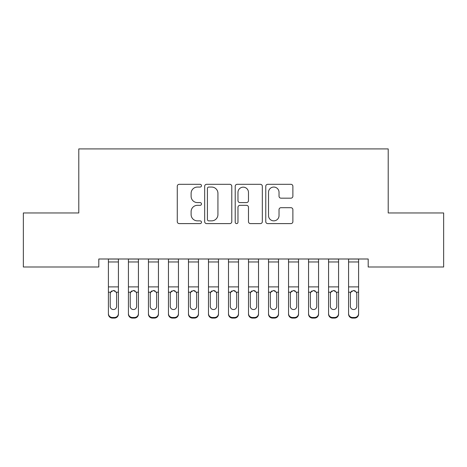 <?xml version="1.0" encoding="UTF-8"?>
<svg xmlns="http://www.w3.org/2000/svg" width="467" height="467" viewBox="0 0 467 467"><rect width="100%" height="100%" fill="white"/><g stroke="black" fill="none" stroke-linecap="round" stroke-linejoin="round"><path stroke-width="0.7" d="M201.475 185.691A1.378 1.378 0 0 0 200.104 184.313L179.229 184.313A1.967 1.967 0 0 0 177.267 186.28L177.267 221.638A1.967 1.967 0 0 0 179.229 223.605L200.104 223.605A1.378 1.378 0 0 0 201.475 222.228A1.378 1.378 0 0 0 200.104 220.856L197.401 220.856A6.287 6.287 0 0 1 191.114 214.569L191.114 211.621A6.287 6.287 0 0 1 197.401 205.334L200.104 205.334A1.378 1.378 0 0 0 201.475 203.956A1.378 1.378 0 0 0 200.104 202.585L197.401 202.585A6.287 6.287 0 0 1 191.114 196.298L191.114 193.35A6.287 6.287 0 0 1 197.401 187.063L200.104 187.063A1.378 1.378 0 0 0 201.475 185.691M290.912 198.166A1.967 1.967 0 0 0 292.879 196.198L292.879 186.28A1.967 1.967 0 0 0 290.912 184.313L267.731 184.313A1.967 1.967 0 0 0 265.77 186.28L265.77 221.638A1.967 1.967 0 0 0 267.731 223.605L290.912 223.605A1.967 1.967 0 0 0 292.879 221.638L292.879 209.654A1.967 1.967 0 0 0 290.912 207.692L280.994 207.692A1.967 1.967 0 0 0 279.027 209.654L279.027 215.596A5.254 5.254 0 0 1 273.773 220.856A5.254 5.254 0 0 1 268.519 215.596L268.519 192.316A5.254 5.254 0 0 1 273.773 187.063A5.254 5.254 0 0 1 279.027 192.316L279.027 196.198A1.967 1.967 0 0 0 280.994 198.166L290.912 198.166M368.194 258.998L98.806 258.998L98.806 267.001L23.35 267.001L23.35 212.964L78.789 212.964L78.789 148.92L388.211 148.92L388.211 212.964L443.65 212.964L443.65 267.001L368.194 267.001L368.194 258.998M231.784 186.28A1.967 1.967 0 0 0 229.817 184.313L206.636 184.313A1.967 1.967 0 0 0 204.669 186.28L204.669 221.638A1.967 1.967 0 0 0 206.636 223.605L229.817 223.605A1.967 1.967 0 0 0 231.784 221.638L231.784 186.28M237.183 184.313L260.364 184.313A1.967 1.967 0 0 1 262.331 186.28L262.331 221.638A1.967 1.967 0 0 1 260.364 223.605L250.446 223.605A1.967 1.967 0 0 1 248.479 221.638L248.479 207.301A1.967 1.967 0 0 0 246.518 205.334L239.933 205.334A1.967 1.967 0 0 0 237.972 207.301L237.972 222.228A1.378 1.378 0 0 1 236.594 223.605A1.378 1.378 0 0 1 235.216 222.228L235.216 186.28A1.967 1.967 0 0 1 237.183 184.313M208.796 187.063A1.378 1.378 0 0 0 207.418 188.44L207.418 219.478A1.378 1.378 0 0 0 208.796 220.856L211.644 220.856A6.287 6.287 0 0 0 217.931 214.569L217.931 193.35A6.287 6.287 0 0 0 211.644 187.063L208.796 187.063M248.479 192.416A5.254 5.254 0 0 0 243.225 187.162A5.254 5.254 0 0 0 237.972 192.416L237.972 200.617A1.967 1.967 0 0 0 239.933 202.585L246.518 202.585A1.967 1.967 0 0 0 248.479 200.617L248.479 192.416M108.408 258.998L108.408 313.526A4.005 3.975 -0 0 0 112.413 317.502L114.415 317.502A4.005 3.975 -0 0 0 118.42 313.526L118.42 314.104A4.005 3.975 180 0 1 114.415 318.08L114.415 317.502M118.42 292.791L118.42 314.104M116.616 306.37L116.616 293.69L116.616 306.37A3.205 3.181 180 0 1 113.417 309.551A3.205 3.181 180 0 0 116.616 306.37M110.212 306.947L110.212 306.37A3.205 3.181 180 0 0 113.417 309.551M111.741 290.941L110.568 292.214L110.212 293.393M115.086 290.941L113.417 290.474L116.26 292.214L116.616 293.69M118.42 258.998L118.42 313.526M112.413 317.502L112.413 318.08L114.415 318.08M112.413 318.08A4.005 3.975 180 0 1 108.408 314.104M108.408 292.214L110.568 292.214L110.212 293.69L110.212 306.37M110.568 292.214L113.417 290.474M128.425 292.791L128.425 313.526A4.005 3.975 -0 0 0 132.43 317.502L134.432 317.502A4.005 3.975 -0 0 0 138.43 313.526L138.43 314.104A4.005 3.975 180 0 1 134.432 318.08L134.432 317.502M136.633 306.37L136.633 293.69L136.633 306.37A3.205 3.181 180 0 1 133.428 309.551A3.205 3.181 180 0 0 136.633 306.37M130.229 306.947L130.229 306.37A3.205 3.181 180 0 0 133.428 309.551M131.758 290.941L130.579 292.214L130.229 293.393M135.097 290.941L133.428 290.474L136.276 292.214L136.633 293.69M148.442 292.791L148.442 313.526A4.005 3.975 -0 0 0 152.44 317.502L154.443 317.502A4.005 3.975 -0 0 0 158.447 313.526L158.447 314.104A4.005 3.975 180 0 1 154.443 318.08L154.443 317.502M156.643 306.37L156.643 293.69L156.643 306.37A3.205 3.181 180 0 1 153.445 309.551A3.205 3.181 180 0 0 156.643 306.37M150.24 306.947L150.24 306.37A3.205 3.181 180 0 0 153.445 309.551M151.769 290.941L150.596 292.214L150.24 293.393M155.114 290.941L153.445 290.474L156.293 292.214L156.643 293.69M138.43 258.998L138.43 313.526M128.425 258.998L128.425 313.526M132.43 317.502L132.43 318.08L134.432 318.08M132.43 318.08A4.005 3.975 180 0 1 128.425 314.104M128.425 292.214L130.579 292.214L130.229 293.69L130.229 306.37M130.579 292.214L133.428 290.474M158.447 258.998L158.447 313.526M148.442 258.998L148.442 313.526M152.44 317.502L152.44 318.08L154.443 318.08M152.44 318.08A4.005 3.975 180 0 1 148.442 314.104M148.442 292.214L150.596 292.214L150.24 293.69L150.24 306.37M150.596 292.214L153.445 290.474M168.453 292.791L168.453 313.526A4.005 3.975 -0 0 0 172.457 317.502L174.46 317.502A4.005 3.975 -0 0 0 178.458 313.526L178.458 314.104A4.005 3.975 180 0 1 174.46 318.08L174.46 317.502M176.66 306.37L176.66 293.69L176.66 306.37A3.205 3.181 180 0 1 173.455 309.551A3.205 3.181 180 0 0 176.66 306.37M170.257 306.947L170.257 306.37A3.205 3.181 180 0 0 173.455 309.551M171.786 290.941L170.607 292.214L170.257 293.393M175.131 290.941L173.455 290.474L176.304 292.214L176.66 293.69M188.47 292.791L188.47 313.526A4.005 3.975 -0 0 0 192.468 317.502L194.47 317.502A4.005 3.975 -0 0 0 198.475 313.526L198.475 314.104A4.005 3.975 180 0 1 194.47 318.08L194.47 317.502M196.671 306.37L196.671 293.69L196.671 306.37A3.205 3.181 180 0 1 193.472 309.551A3.205 3.181 180 0 0 196.671 306.37M190.267 306.947L190.267 306.37A3.205 3.181 180 0 0 193.472 309.551M191.803 290.941L190.624 292.214L190.267 293.393M195.142 290.941L193.472 290.474L196.321 292.214L196.671 293.69M178.458 258.998L178.458 313.526M168.453 258.998L168.453 313.526M172.457 317.502L172.457 318.08L174.46 318.08M172.457 318.08A4.005 3.975 180 0 1 168.453 314.104M168.453 292.214L170.607 292.214L170.257 293.69L170.257 306.37M170.607 292.214L173.455 290.474M198.475 258.998L198.475 313.526M188.47 258.998L188.47 313.526M192.468 317.502L192.468 318.08L194.47 318.08M192.468 318.08A4.005 3.975 180 0 1 188.47 314.104M188.47 292.214L190.624 292.214L190.267 293.69L190.267 306.37M190.624 292.214L193.472 290.474M208.48 292.791L208.48 313.526A4.005 3.975 -0 0 0 212.485 317.502L214.487 317.502A4.005 3.975 -0 0 0 218.492 313.526L218.492 314.104A4.005 3.975 180 0 1 214.487 318.08L214.487 317.502M216.688 306.37L216.688 293.69L216.688 306.37A3.205 3.181 180 0 1 213.483 309.551A3.205 3.181 180 0 0 216.688 306.37M210.284 306.947L210.284 306.37A3.205 3.181 180 0 0 213.483 309.551M211.814 290.941L210.64 292.214L210.284 293.393M215.159 290.941L213.483 290.474L216.332 292.214L216.688 293.69M218.492 258.998L218.492 313.526M208.48 258.998L208.48 313.526M212.485 317.502L212.485 318.08L214.487 318.08M212.485 318.08A4.005 3.975 180 0 1 208.48 314.104M208.48 292.214L210.64 292.214L210.284 293.69L210.284 306.37M210.64 292.214L213.483 290.474M228.497 292.791L228.497 313.526A4.005 3.975 -0 0 0 232.502 317.502L234.498 317.502A4.005 3.975 -0 0 0 238.503 313.526L238.503 314.104A4.005 3.975 180 0 1 234.498 318.08L234.498 317.502M236.705 306.37L236.705 293.69L236.705 306.37A3.205 3.181 180 0 1 233.5 309.551A3.205 3.181 180 0 0 236.705 306.37M230.295 306.947L230.295 306.37A3.205 3.181 180 0 0 233.5 309.551M231.83 290.941L230.651 292.214L230.295 293.393M235.17 290.941L233.5 290.474L236.349 292.214L236.705 293.69M238.503 258.998L238.503 313.526M228.497 258.998L228.497 313.526M232.502 317.502L232.502 318.08L234.498 318.08M232.502 318.08A4.005 3.975 180 0 1 228.497 314.104M228.497 292.214L230.651 292.214L230.295 293.69L230.295 306.37M230.651 292.214L233.5 290.474M248.508 292.791L248.508 313.526A4.005 3.975 -0 0 0 252.513 317.502L254.515 317.502A4.005 3.975 -0 0 0 258.52 313.526L258.52 314.104A4.005 3.975 180 0 1 254.515 318.08L254.515 317.502M256.716 306.37L256.716 293.69L256.716 306.37A3.205 3.181 180 0 1 253.517 309.551A3.205 3.181 180 0 0 256.716 306.37M250.312 306.947L250.312 306.37A3.205 3.181 180 0 0 253.517 309.551M251.841 290.941L250.668 292.214L250.312 293.393M255.186 290.941L253.517 290.474L256.36 292.214L256.716 293.69M258.52 258.998L258.52 313.526M248.508 258.998L248.508 313.526M252.513 317.502L252.513 318.08L254.515 318.08M252.513 318.08A4.005 3.975 180 0 1 248.508 314.104M248.508 292.214L250.668 292.214L250.312 293.69L250.312 306.37M250.668 292.214L253.517 290.474M268.525 292.791L268.525 313.526A4.005 3.975 -0 0 0 272.53 317.502L274.532 317.502A4.005 3.975 -0 0 0 278.53 313.526L278.53 314.104A4.005 3.975 180 0 1 274.532 318.08L274.532 317.502M276.733 306.37L276.733 293.69L276.733 306.37A3.205 3.181 180 0 1 273.528 309.551A3.205 3.181 180 0 0 276.733 306.37M270.329 306.947L270.329 306.37A3.205 3.181 180 0 0 273.528 309.551M271.858 290.941L270.679 292.214L270.329 293.393M275.197 290.941L273.528 290.474L276.376 292.214L276.733 293.69M278.53 258.998L278.53 313.526M268.525 258.998L268.525 313.526M272.53 317.502L272.53 318.08L274.532 318.08M272.53 318.08A4.005 3.975 180 0 1 268.525 314.104M268.525 292.214L270.679 292.214L270.329 293.69L270.329 306.37M270.679 292.214L273.528 290.474M288.542 292.791L288.542 313.526A4.005 3.975 -0 0 0 292.54 317.502L294.543 317.502A4.005 3.975 -0 0 0 298.547 313.526L298.547 314.104A4.005 3.975 180 0 1 294.543 318.08L294.543 317.502M296.743 306.37L296.743 293.69L296.743 306.37A3.205 3.181 180 0 1 293.545 309.551A3.205 3.181 180 0 0 296.743 306.37M290.34 306.947L290.34 306.37A3.205 3.181 180 0 0 293.545 309.551M291.869 290.941L290.696 292.214L290.34 293.393M295.214 290.941L293.545 290.474L296.393 292.214L296.743 293.69M298.547 258.998L298.547 313.526M288.542 258.998L288.542 313.526M292.54 317.502L292.54 318.08L294.543 318.08M292.54 318.08A4.005 3.975 180 0 1 288.542 314.104M288.542 292.214L290.696 292.214L290.34 293.69L290.34 306.37M290.696 292.214L293.545 290.474M308.553 292.791L308.553 313.526A4.005 3.975 -0 0 0 312.557 317.502L314.56 317.502A4.005 3.975 -0 0 0 318.558 313.526L318.558 314.104A4.005 3.975 180 0 1 314.56 318.08L314.56 317.502M316.76 306.37L316.76 293.69L316.76 306.37A3.205 3.181 180 0 1 313.555 309.551A3.205 3.181 180 0 0 316.76 306.37M310.357 306.947L310.357 306.37A3.205 3.181 180 0 0 313.555 309.551M311.886 290.941L310.707 292.214L310.357 293.393M315.231 290.941L313.555 290.474L316.404 292.214L316.76 293.69M318.558 258.998L318.558 313.526M308.553 258.998L308.553 313.526M312.557 317.502L312.557 318.08L314.56 318.08M312.557 318.08A4.005 3.975 180 0 1 308.553 314.104M308.553 292.214L310.707 292.214L310.357 293.69L310.357 306.37M310.707 292.214L313.555 290.474M328.57 292.791L328.57 313.526A4.005 3.975 -0 0 0 332.568 317.502L334.57 317.502A4.005 3.975 -0 0 0 338.575 313.526L338.575 314.104A4.005 3.975 180 0 1 334.57 318.08L334.57 317.502M336.771 306.37L336.771 293.69L336.771 306.37A3.205 3.181 180 0 1 333.572 309.551A3.205 3.181 180 0 0 336.771 306.37M330.367 306.947L330.367 306.37A3.205 3.181 180 0 0 333.572 309.551M331.903 290.941L330.724 292.214L330.367 293.393M335.242 290.941L333.572 290.474L336.421 292.214L336.771 293.69M338.575 258.998L338.575 313.526M328.57 258.998L328.57 313.526M332.568 317.502L332.568 318.08L334.57 318.08M332.568 318.08A4.005 3.975 180 0 1 328.57 314.104M328.57 292.214L330.724 292.214L330.367 293.69L330.367 306.37M330.724 292.214L333.572 290.474M348.58 292.791L348.58 313.526A4.005 3.975 -0 0 0 352.585 317.502L354.587 317.502A4.005 3.975 -0 0 0 358.592 313.526L358.592 314.104A4.005 3.975 180 0 1 354.587 318.08L354.587 317.502M356.788 306.37L356.788 293.69L356.788 306.37A3.205 3.181 180 0 1 353.583 309.551A3.205 3.181 180 0 0 356.788 306.37M350.384 306.947L350.384 306.37A3.205 3.181 180 0 0 353.583 309.551M351.914 290.941L350.74 292.214L350.384 293.393M355.259 290.941L353.583 290.474L356.432 292.214L356.788 293.69M358.592 258.998L358.592 313.526M348.58 258.998L348.58 313.526M352.585 317.502L352.585 318.08L354.587 318.08M352.585 318.08A4.005 3.975 180 0 1 348.58 314.104M348.58 292.214L350.74 292.214L350.384 293.69L350.384 306.37M350.74 292.214L353.583 290.474M108.408 259.039L118.42 259.039M116.26 292.214L118.42 292.214M108.408 286.884L118.42 286.884M108.408 261.964L118.42 261.964M128.425 259.039L138.43 259.039M136.276 292.214L138.43 292.214M128.425 286.884L138.43 286.884M128.425 261.964L138.43 261.964M148.442 259.039L158.447 259.039M156.293 292.214L158.447 292.214M148.442 286.884L158.447 286.884M148.442 261.964L158.447 261.964M168.453 259.039L178.458 259.039M176.304 292.214L178.458 292.214M168.453 286.884L178.458 286.884M168.453 261.964L178.458 261.964M188.47 259.039L198.475 259.039M196.321 292.214L198.475 292.214M188.47 286.884L198.475 286.884M188.47 261.964L198.475 261.964M208.48 259.039L218.492 259.039M216.332 292.214L218.492 292.214M208.48 286.884L218.492 286.884M208.48 261.964L218.492 261.964M228.497 259.039L238.503 259.039M236.349 292.214L238.503 292.214M228.497 286.884L238.503 286.884M228.497 261.964L238.503 261.964M248.508 259.039L258.52 259.039M256.36 292.214L258.52 292.214M248.508 286.884L258.52 286.884M248.508 261.964L258.52 261.964M268.525 259.039L278.53 259.039M276.376 292.214L278.53 292.214M268.525 286.884L278.53 286.884M268.525 261.964L278.53 261.964M288.542 259.039L298.547 259.039M296.393 292.214L298.547 292.214M288.542 286.884L298.547 286.884M288.542 261.964L298.547 261.964M308.553 259.039L318.558 259.039M316.404 292.214L318.558 292.214M308.553 286.884L318.558 286.884M308.553 261.964L318.558 261.964M328.57 259.039L338.575 259.039M336.421 292.214L338.575 292.214M328.57 286.884L338.575 286.884M328.57 261.964L338.575 261.964M348.58 259.039L358.592 259.039M356.432 292.214L358.592 292.214M348.58 286.884L358.592 286.884M348.58 261.964L358.592 261.964"/></g></svg>
